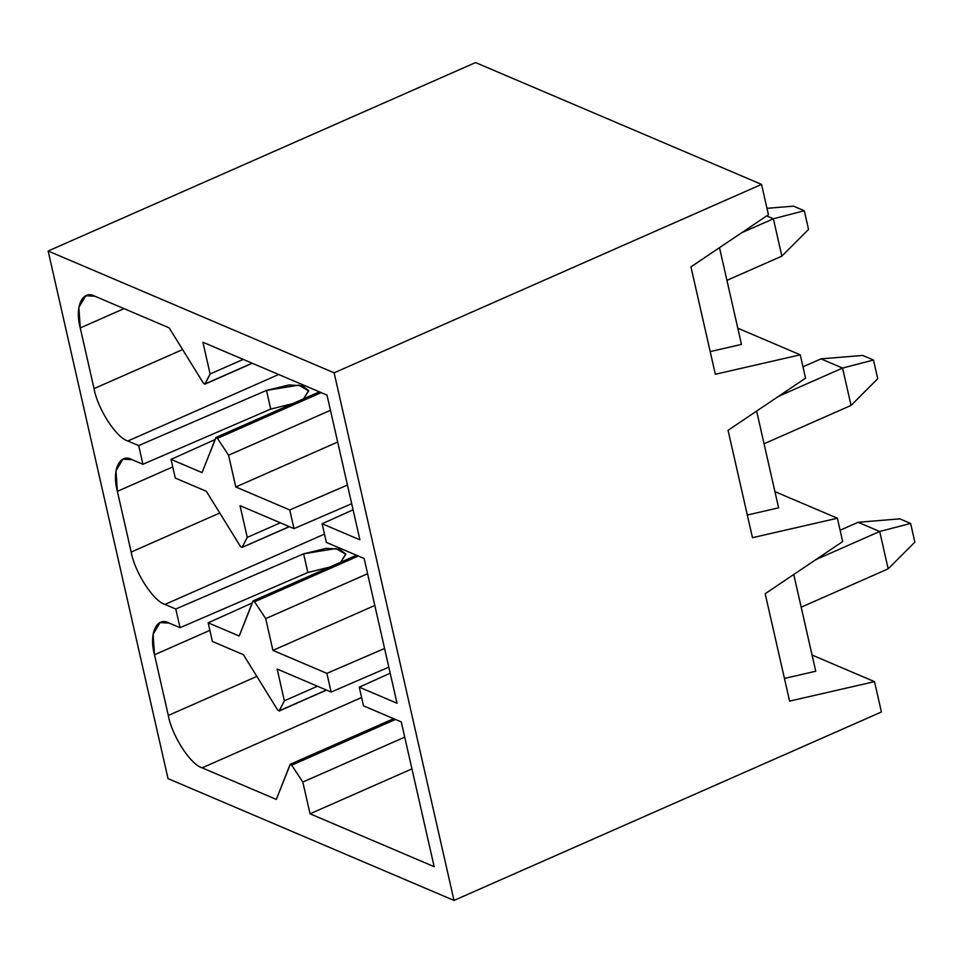 <?xml version="1.0" encoding="UTF-8"?>
<svg xmlns="http://www.w3.org/2000/svg" width="963" height="963" viewBox="0 0 963 963"><rect width="100%" height="100%" fill="white"/><g stroke="black" fill="none" stroke-linecap="round" stroke-linejoin="round"><path stroke-width="1.44" d="M793.5 206.154L804.298 210.741L808.535 229.423L804.298 210.741L773.385 218.782L741.618 232.781L773.385 218.782L766.68 215.929L773.385 218.782L781.872 256.134L773.385 218.782L804.298 210.741L793.5 206.154L766.981 208.333L793.5 206.154M726.933 280.353L781.872 256.134L726.933 280.353M781.872 256.134L808.535 229.423L781.872 256.134M802.973 366.807L820.982 358.874L802.973 366.807M862.692 355.431L873.477 360.03L877.726 378.712L873.477 360.03L842.565 368.071L778.742 396.202L842.565 368.071L820.982 358.874L842.565 368.071L851.051 405.423L842.565 368.071L873.477 360.03L862.692 355.431L820.982 358.874L862.692 355.431M764.056 443.774L851.051 405.423L764.056 443.774M851.051 405.423L877.726 378.712L851.051 405.423M840.109 530.228L858.105 522.283L840.109 530.228M899.815 518.852L910.613 523.451L914.85 542.121L910.613 523.451L879.688 531.48L815.878 559.611L879.688 531.48L858.105 522.283L879.688 531.48L888.175 568.832L879.688 531.48L910.613 523.451L899.815 518.852L858.105 522.283L899.815 518.852M801.18 607.184L888.175 568.832L801.18 607.184M888.175 568.832L914.85 542.121L888.175 568.832M290.068 764.502L291.693 765.188L395.444 719.445L291.693 765.188L290.068 764.502L276.321 799.434L202.122 767.836C190.542 764.586 171.932 735.792 168.296 715.461L256.868 676.411L168.296 715.461L154.501 654.768C148.699 633.51 156.8 616.091 169.235 623.085L180.033 627.683L307.859 572.504L329.779 567.075L307.859 572.504L180.033 627.683L169.235 623.085L160.039 622.58L153.105 634.232L154.501 654.768L209.886 630.356L154.501 654.768L168.296 715.461C171.932 735.792 190.542 764.586 202.122 767.836L361.606 697.513L202.122 767.836L276.321 799.434L290.308 764.249L393.662 718.687M279.33 710.778L326.385 690.026L279.33 710.778L277.705 710.092L243.434 654.696L212.402 641.478L243.434 654.696L277.705 710.092L279.33 710.778L284.374 700.811L277.163 669.056L331.116 692.048L277.163 669.056L284.374 700.811L279.089 711.019L326.553 690.098M252.944 601.081L254.557 601.767L358.308 556.024L254.557 601.767L265.704 618.631L367.601 573.707L265.704 618.631L272.914 650.386L374.812 605.462L272.914 650.386L326.878 673.366L331.116 692.048L388.823 667.13L331.116 692.048L326.878 673.366L272.914 650.386L265.704 618.631L254.557 601.767L252.944 601.081L239.197 636.013L208.164 622.808L212.402 641.478L208.164 622.808L239.197 636.013L253.185 600.84L356.539 555.266M401.27 721.925L363.496 705.843L401.27 721.925L434.157 866.664L401.27 721.925M215.82 437.659L217.433 438.358L321.185 392.615L217.433 438.358L228.58 455.222L330.465 410.298L228.58 455.222L235.791 486.965L337.676 442.041L235.791 486.965L289.755 509.957L293.992 528.627L351.688 503.721L293.992 528.627L240.028 505.647L247.25 537.39L280.329 522.813L247.25 537.39L242.195 547.369L289.261 526.617L242.195 547.369L240.581 546.671L206.311 491.274L175.278 478.057L171.041 459.387L215.074 439.561L171.041 459.387L175.278 478.057L206.311 491.274L240.581 546.671L242.195 547.369L247.25 537.39L240.028 505.647L293.992 528.627L289.755 509.957L235.791 486.965L228.58 455.222L217.433 438.358L215.82 437.659L202.061 472.604L171.041 459.387L202.061 472.604L216.049 437.419L319.403 391.857M874.512 681.648L881.41 711.994L874.512 681.648L812.062 655.045L874.512 681.648L789.588 701.112L874.512 681.648M793.753 574.502L815.745 671.247L784.436 678.421L815.745 671.247L793.753 574.502M842.685 541.579L765.188 593.714L789.588 701.112L765.188 593.714L842.685 541.579L837.377 518.226L842.685 541.579M411.935 768.883L310.05 813.795L434.157 866.664L310.05 813.795L411.935 768.883M404.725 737.128L302.827 782.052L310.05 813.795L302.827 782.052L404.725 737.128M291.693 765.188L302.827 782.052L291.693 765.188M317.453 686.222L284.374 700.811L317.453 686.222M774.926 491.624L837.377 518.226L774.926 491.624M117.378 491.347L172.75 466.935L117.378 491.347L131.173 552.052C134.808 572.383 153.406 601.177 164.998 604.415L324.483 534.104L164.998 604.415L175.784 609.013L303.61 553.821L335.955 548.525L345.813 554.315L340.661 562.272L345.753 554.026L339.518 549.247L326.252 548.332L303.61 553.821L175.784 609.013L164.998 604.415C153.406 601.177 134.808 572.383 131.173 552.052L219.745 513.002L131.173 552.052L117.378 491.347C111.564 470.1 119.677 452.682 132.112 459.676L122.903 459.17L115.981 470.811L117.378 491.347M756.629 411.081L778.61 507.838L747.312 515.012L778.61 507.838L756.629 411.081M805.562 378.158L728.064 430.305L752.464 537.691L837.377 518.226L752.464 537.691L728.064 430.305L805.562 378.158L800.253 354.817L805.562 378.158M397.021 703.255L364.146 558.516L326.373 542.422L364.146 558.516L397.021 703.255L359.259 687.161L397.021 703.255M390.208 673.221L359.259 687.161L363.496 705.843L359.259 687.161L390.208 673.221M326.878 673.366L384.574 648.46L326.878 673.366M252.198 602.982L208.164 622.808L252.198 602.982M205.071 383.948L252.137 363.195L205.071 383.948L203.458 383.262L169.175 327.865L94.988 296.255L85.779 295.749L78.858 307.402L80.254 327.938L124.034 308.629L80.254 327.938L94.037 388.631C97.672 408.962 116.282 437.756 127.874 440.994L278.68 374.511L127.874 440.994L138.66 445.592L142.909 464.274L270.723 409.082L292.644 403.653L270.723 409.082L142.909 464.274L132.112 459.676L142.909 464.274L138.66 445.592L127.874 440.994C116.282 437.756 97.672 408.962 94.037 388.631L80.254 327.938C74.44 306.679 82.541 289.261 94.988 296.255L169.175 327.865L203.458 383.262L205.071 383.948L210.115 373.981L202.904 342.226L327.011 395.095L359.897 539.834L322.124 523.74L326.373 542.422L322.124 523.74L359.897 539.834L327.011 395.095L202.904 342.226L210.115 373.981L204.83 384.189L252.294 363.268M242.195 547.369L289.418 526.677M737.802 328.214L800.253 354.817L715.34 374.27L690.94 266.883L768.426 214.749L761.54 184.39L768.426 214.749L690.94 266.883L715.34 374.27L800.253 354.817L737.802 328.214M168.019 778.61L48.15 251.006L475.541 62.571L761.54 184.39L334.137 372.825L454.006 900.429L881.41 711.994L454.006 900.429L334.137 372.825L48.15 251.006L168.019 778.61L454.006 900.429L168.019 778.61M180.033 627.683L175.784 609.013L180.033 627.683M761.54 184.39L475.541 62.571L48.15 251.006L334.137 372.825L761.54 184.39M353.072 509.812L322.124 523.74L353.072 509.812M289.755 509.957L347.45 485.039L289.755 509.957M138.66 445.592L266.486 390.412L298.831 385.116L308.69 390.906L303.538 398.851L308.629 390.605L302.394 385.826L289.129 384.923L266.486 390.412L138.66 445.592M94.037 388.631L182.621 349.581L94.037 388.631M243.206 359.392L210.115 373.981L243.206 359.392M741.486 344.417L710.188 351.591L741.486 344.417L719.505 247.672L741.486 344.417M270.723 409.082L266.486 390.412L270.723 409.082M307.859 572.504L303.61 553.821L307.859 572.504"/></g></svg>
